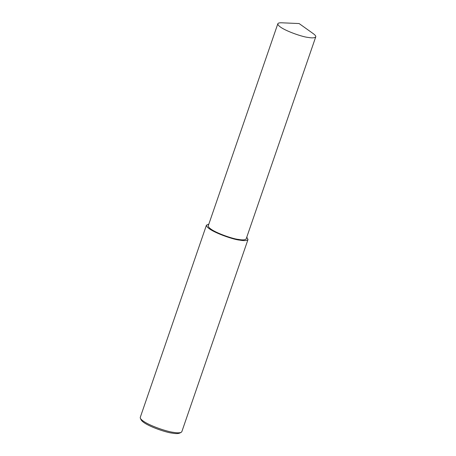<?xml version="1.0" encoding="UTF-8"?>
<svg xmlns="http://www.w3.org/2000/svg" width="456" height="456" viewBox="0 0 456 456"><rect width="100%" height="100%" fill="white"/><g stroke="black" fill="none" stroke-linecap="round" stroke-linejoin="round"><path stroke-width="0.68" d="M208.842 224.124L206.443 225.184L140.249 417.422L140.391 418.403C144.267 424.211 166.822 431.689 173.32 432.334C176.797 432.961 179.39 432.989 181.1 432.419L181.813 431.729L248.007 239.497L246.77 237.183M140.391 418.403L141.246 420.061C144.871 425.511 166.024 432.516 172.111 433.12C175.372 433.713 177.806 433.736 179.407 433.2L181.1 432.419M206.443 225.184C206.38 230.388 232.856 239.628 239.508 240.095C244.091 240.95 246.924 240.751 248.007 239.497M277.824 23.786L208.261 225.811C208.204 230.559 232.366 238.995 238.437 239.417C242.615 240.198 245.197 240.016 246.189 238.87L315.752 36.845C316.054 36.166 315.227 35.101 313.272 33.658L299.113 23.552L281.74 22.8C279.385 22.714 278.08 23.045 277.824 23.786C277.767 28.54 301.929 36.97 308 37.398C312.178 38.173 314.76 37.99 315.752 36.845"/></g></svg>
